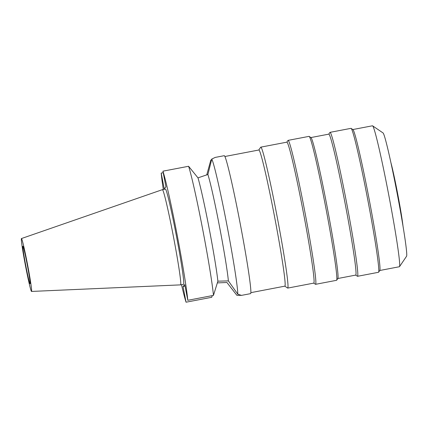 <?xml version="1.0" encoding="UTF-8"?>
<svg xmlns="http://www.w3.org/2000/svg" width="428" height="428" viewBox="0 0 428 428"><rect width="100%" height="100%" fill="white"/><g stroke="black" fill="none" stroke-linecap="round" stroke-linejoin="round"><path stroke-width="0.64" d="M25.536 266.034A26.916 1.129 79.2 0 1 21.421 238.556A26.916 1.129 79.2 0 1 27.429 263.953A26.916 1.129 79.2 0 1 31.533 291.436A26.916 1.129 79.2 0 1 25.536 266.034M21.421 238.556L162.383 189.663A48.466 2.028 79.2 0 1 162.394 189.663A48.466 2.028 79.2 0 1 173.201 235.389A48.466 2.028 79.2 0 1 180.6 284.871A48.466 2.028 79.2 0 1 180.584 284.871L183.596 284.299A48.466 2.028 -100.8 0 0 176.197 234.817A48.466 2.028 -100.8 0 0 165.39 189.09L162.394 189.663M27.157 264.253A19.083 0.797 -100.8 0 0 22.898 246.25A19.083 0.797 -100.8 0 0 25.808 265.735A19.083 0.797 -100.8 0 0 30.067 283.737A19.083 0.797 -100.8 0 0 27.157 264.253M402.967 225.77A36.637 1.535 -100.8 0 0 397.494 192.884A36.637 1.535 -100.8 0 0 390.882 162.554M379.78 270.491L399.404 266.735A71.749 3.007 -100.8 0 0 399.517 266.649L406.6 256.201A62.804 2.632 -100.8 0 0 396.916 192.156A62.804 2.632 -100.8 0 0 383.033 132.931L372.59 125.832A71.749 3.007 -100.8 0 0 372.456 125.795L352.833 129.545M399.517 266.649A71.749 3.007 -100.8 0 0 388.458 193.488A71.749 3.007 -100.8 0 0 372.59 125.832M351.12 128.384L352.907 129.598A71.749 3.007 79.2 0 1 368.77 197.255A71.749 3.007 79.2 0 1 379.829 270.416L378.62 272.197A73.274 3.071 -100.8 0 0 367.326 197.479A73.274 3.071 -100.8 0 0 351.12 128.384A73.274 3.071 -100.8 0 0 350.987 128.347L330.009 132.354A73.274 3.071 79.2 0 1 346.354 201.492A73.274 3.071 79.2 0 1 357.535 276.295A73.274 3.071 79.2 0 1 357.396 276.258L355.689 275.097M357.535 276.295L378.507 272.288A73.274 3.071 -100.8 0 0 378.62 272.197M328.736 134.151L329.897 132.445A73.274 3.071 79.2 0 1 330.009 132.354M337.836 278.51L355.748 275.081A71.749 3.007 -100.8 0 0 344.802 201.834A71.749 3.007 -100.8 0 0 328.8 134.141L310.883 137.565M309.177 136.404L310.958 137.618A71.749 3.007 79.2 0 1 326.826 205.274A71.749 3.007 79.2 0 1 337.885 278.435L336.675 280.217A73.274 3.071 -100.8 0 0 325.382 205.499A73.274 3.071 -100.8 0 0 309.177 136.404A73.274 3.071 -100.8 0 0 309.037 136.366L288.065 140.373A73.274 3.071 79.2 0 1 304.41 209.511A73.274 3.071 79.2 0 1 315.586 284.315A73.274 3.071 79.2 0 1 315.452 284.278L313.74 283.117M315.586 284.315L336.563 280.308A73.274 3.071 -100.8 0 0 336.675 280.217M286.792 142.176L287.953 140.464A73.274 3.071 79.2 0 1 288.065 140.373M287.739 288.087L313.804 283.106A71.749 3.007 -100.8 0 0 302.853 209.854A71.749 3.007 -100.8 0 0 286.856 142.16L260.786 147.146A71.749 3.007 79.2 0 1 276.788 214.84A71.749 3.007 79.2 0 1 287.739 288.087A71.749 3.007 79.2 0 1 287.6 288.049L284.823 286.161M258.79 150.014L260.679 147.232A71.749 3.007 79.2 0 1 260.786 147.146M250.888 292.645L284.882 286.145A69.304 2.9 -100.8 0 0 274.305 215.391A69.304 2.9 -100.8 0 0 258.849 150.003L224.861 156.504M217.344 282.903L226.926 282.496L236.861 295.293L241.51 295.374L250.599 293.635A70.219 2.943 -100.8 0 0 239.883 221.945A70.219 2.943 -100.8 0 0 224.224 155.69L215.14 157.429M211.79 159.039A70.219 2.943 79.2 0 1 226.797 224.449A70.219 2.943 79.2 0 1 237.824 294.229L228.381 280.902A58.01 2.429 -100.8 0 0 219.446 226.241A58.01 2.429 -100.8 0 0 207.885 174.48L211.79 159.039L215.15 157.461M211.641 159.649L210.827 160.099L206.724 174.977M228.381 280.902L217.884 281.164L213.46 295.395A70.219 2.943 -100.8 0 0 202.631 229.066A70.219 2.943 -100.8 0 0 188.593 166.273L197.993 177.871L207.885 174.48M241.51 295.374L237.824 294.229M212.256 295.625L211.726 297.3L186.057 302.205A70.219 2.943 79.2 0 1 181.504 284.7M185.056 286.102L183.034 286.487L186.057 302.205M163.298 189.486A70.219 2.943 79.2 0 1 161.196 173.083L163.218 172.698M183.034 286.487L184.762 284.588L187.79 300.301A70.219 2.943 79.2 0 0 176.962 233.977A70.219 2.943 79.2 0 0 162.924 171.179L165.952 186.897L164.218 188.802L161.196 173.083M213.46 295.395L187.79 300.301M197.993 177.871A58.01 2.429 79.2 0 1 209.121 228.215A58.01 2.429 79.2 0 1 217.884 281.164M162.924 171.179L188.593 166.273M31.533 291.436L180.584 284.871"/></g></svg>
